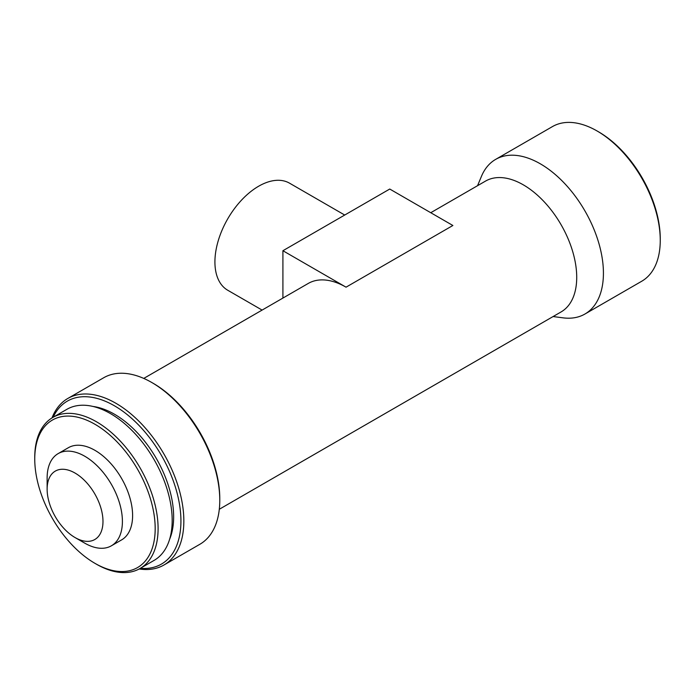 <?xml version="1.0" encoding="UTF-8"?>
<svg xmlns="http://www.w3.org/2000/svg" width="695" height="695" viewBox="0 0 695 695"><rect width="100%" height="100%" fill="white"/><g stroke="black" fill="none" stroke-linecap="round" stroke-linejoin="round"><path stroke-width="1.04" d="M344.72 215.042L289.537 183.176A61.812 35.688 120 0 0 258.627 186.234A61.812 35.688 120 0 0 218.247 240.705A61.812 35.688 120 0 0 227.725 290.241L262.102 310.083M84.773 543.16L75.06 537.556A39.493 22.796 60 0 1 47.13 489.184A39.493 22.796 60 0 1 75.06 473.069A39.493 22.796 60 0 1 102.982 521.432A39.493 22.796 60 0 1 75.06 537.556L84.773 543.16A53.228 30.728 60 0 0 111.382 545.801L121.582 539.911A53.228 30.728 60 0 0 129.739 497.255A53.228 30.728 60 0 0 94.972 450.351A53.228 30.728 60 0 0 68.353 447.719L58.154 453.609A53.228 30.728 60 0 1 84.773 456.241A53.228 30.728 60 0 1 119.54 503.145A53.228 30.728 60 0 1 111.382 545.801M96.423 564.192L94.972 563.35A85.164 49.171 60 0 1 34.75 459.048A85.164 49.171 60 0 1 94.972 424.28A85.164 49.171 60 0 1 155.185 528.582A85.164 49.171 60 0 1 94.972 563.35L96.423 564.192A87.223 50.361 60 0 0 140.034 568.51L154.116 560.379A87.223 50.361 60 0 0 167.486 490.488A87.223 50.361 60 0 0 110.505 413.629A87.223 50.361 60 0 0 66.902 409.303L52.811 417.434A87.223 50.361 60 0 1 96.423 421.752A87.223 50.361 60 0 1 153.404 498.619A87.223 50.361 60 0 1 140.034 568.51M93.034 406.453A83.791 48.372 60 0 1 114.397 414.185A83.791 48.372 60 0 1 169.658 539.172M53.141 417.252A94.094 54.323 60 0 1 114.397 405.776A94.094 54.323 60 0 1 179.597 504.944A94.094 54.323 60 0 1 140.364 568.328M52.003 417.921A96.153 55.513 60 0 1 67.78 398.487A96.153 55.513 60 0 1 115.848 403.248A96.153 55.513 60 0 1 178.667 487.977A96.153 55.513 60 0 1 163.924 565.026A96.153 55.513 60 0 1 139.209 568.97M219.776 500.261L219.776 498.584A94.094 54.323 60 0 0 153.248 383.345L151.788 382.502A96.153 55.513 60 0 1 219.776 500.261A96.153 55.513 60 0 1 199.865 544.281L163.924 565.026M430.752 212.713L485.527 181.091A75.546 43.62 60 0 1 523.3 184.835A75.546 43.62 60 0 1 572.654 251.408A75.546 43.62 60 0 1 561.074 311.942L219.299 509.27M477.552 185.695L481.426 176.391A89.281 51.552 60 0 1 495.657 159.381A89.281 51.552 60 0 1 540.302 163.803A89.281 51.552 60 0 1 598.621 242.486A89.281 51.552 60 0 1 584.938 314.027A89.281 51.552 60 0 1 563.098 317.85L553.098 316.546M660.25 240.348L660.25 238.672A87.223 50.361 60 0 0 598.577 131.841L597.118 130.999A89.281 51.552 60 0 1 660.25 240.348A89.281 51.552 60 0 1 641.754 281.223L584.938 314.027M143.752 378.419L308.267 283.43A75.546 43.62 60 0 1 346.041 287.174L452.879 225.493L389.747 189.04L282.908 250.721L282.908 298.077M495.657 159.381L552.473 126.577A89.281 51.552 60 0 1 597.118 130.999L598.577 131.841M67.78 398.487L103.711 377.741A96.153 55.513 60 0 1 151.788 382.502L153.248 383.345M34.75 459.048L34.75 457.362A87.223 50.361 60 0 1 52.811 417.434M47.13 489.184L47.13 477.978A53.228 30.728 60 0 1 58.154 453.609M282.908 250.721L346.041 287.174"/></g></svg>
